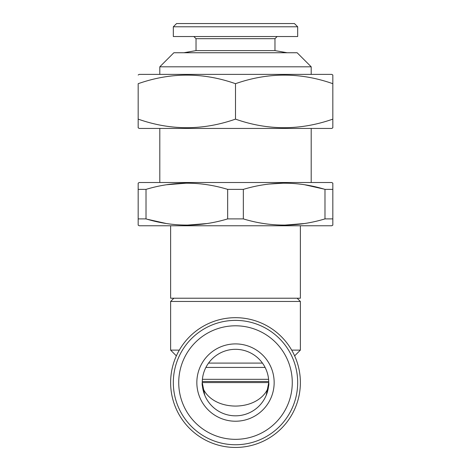 <?xml version="1.0" encoding="UTF-8"?>
<svg xmlns="http://www.w3.org/2000/svg" width="471" height="471" viewBox="0 0 471 471"><rect width="100%" height="100%" fill="white"/><g stroke="black" fill="none" stroke-linecap="round" stroke-linejoin="round"><path stroke-width="0.71" d="M138.174 127.818L138.174 119.128L138.174 127.818L139.257 128.442L331.743 128.442L332.826 127.818L332.826 119.128L332.826 127.818M235.5 119.128C267.864 130.544 300.304 130.544 332.826 119.128L332.826 83.691C300.463 72.275 268.023 72.275 235.5 83.691C203.136 72.275 170.696 72.275 138.174 83.691L138.174 119.128C170.537 130.544 202.977 130.544 235.5 119.128L235.5 83.691M138.174 75.001L139.257 74.377L331.743 74.377L332.826 75.001L332.826 83.691L332.826 75.001M205.892 367.427L265.108 367.427M202.265 381.486L268.735 381.486M202.406 379.326L268.594 379.326M202.247 382.57A33.253 33.253 0 0 1 235.5 349.317A33.253 33.253 0 0 1 268.753 382.57A33.253 33.253 0 0 1 235.5 415.822A33.253 33.253 0 0 1 202.247 382.57C200.911 389.446 210.89 405.767 235.5 406.084C260.11 405.767 270.089 389.446 268.753 382.57L202.247 382.57L204.779 395.293M291.69 350.124L300.38 350.124L300.38 301.464L170.62 301.464L170.62 350.124L179.31 350.124M247.299 318.767C239.433 317.324 231.567 317.324 223.701 318.767M294.634 355.87L300.38 350.124M176.366 355.87L170.62 350.124M173.864 298.22L170.62 301.464M297.136 298.22L300.38 301.464M300.38 382.57A64.88 64.88 0 0 1 235.5 447.45A64.88 64.88 0 0 1 170.62 382.57A64.88 64.88 0 0 1 235.5 317.684A64.88 64.88 0 0 1 300.38 382.57M173.322 382.57A62.178 62.178 0 0 1 235.5 320.386A62.178 62.178 0 0 1 297.678 382.57A62.178 62.178 0 0 1 235.5 444.748A62.178 62.178 0 0 1 173.322 382.57M178.727 382.57A56.773 56.773 0 0 1 235.5 325.797A56.773 56.773 0 0 1 292.273 382.57A56.773 56.773 0 0 1 235.5 439.337A56.773 56.773 0 0 1 178.727 382.57M274.157 382.57A38.657 38.657 0 0 1 235.5 421.227A38.657 38.657 0 0 1 196.843 382.57A38.657 38.657 0 0 1 235.5 343.907A38.657 38.657 0 0 1 274.157 382.57M297.136 52.746L173.864 52.746L159.804 66.805L311.196 66.805L297.136 52.746M138.174 183.137L138.174 189.377L138.174 183.137L139.257 182.512L331.743 182.512L332.826 183.137L332.826 189.377L332.826 183.407M324.984 218.897L324.984 189.377L332.826 189.377L332.826 225.144L331.743 225.768L139.257 225.768L138.174 225.144L138.174 189.377L146.016 189.377L146.016 218.897C173.087 227.134 200.305 227.134 227.658 218.897L243.342 218.897C270.413 227.134 297.625 227.134 324.984 218.897L332.826 218.897L332.826 224.873M227.658 218.897L227.658 189.377C200.587 181.141 173.375 181.141 146.016 189.377M227.658 189.377L243.342 189.377L243.342 218.897M324.984 189.377C297.913 181.141 270.695 181.141 243.342 189.377M138.174 218.897L146.016 218.897M170.62 225.768L170.62 298.22L300.38 298.22L300.38 225.768M277.131 36.526L274.97 38.687L274.97 50.603L287.133 52.746M274.97 38.687L196.03 38.687L196.03 50.603L183.867 52.746M196.03 38.687L193.869 36.526M297.678 26.794L297.678 36.526L173.322 36.526L173.322 26.794L176.566 23.55L294.434 23.55L297.678 26.794L173.322 26.794M311.196 182.512L311.196 128.442M159.804 182.512L159.804 128.442M311.196 74.377L311.196 66.805M159.804 74.377L159.804 66.805M274.97 50.603L196.03 50.603M166.551 184.744L186.84 183.137M207.128 223.537L186.84 225.144M166.069 223.46L147.17 219.233M268.753 184.067L284.16 183.137M304.931 184.82L323.83 189.048M304.449 223.537L284.16 225.144M208.541 363.1L262.459 363.1M266.221 395.293L268.753 382.57"/></g></svg>
